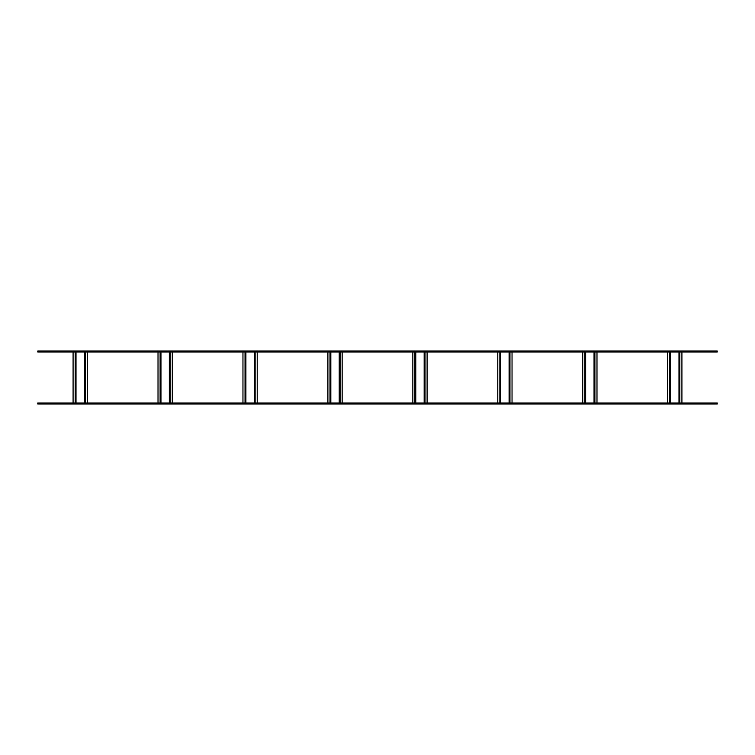 <?xml version="1.0" encoding="UTF-8"?>
<svg xmlns="http://www.w3.org/2000/svg" width="755" height="755" viewBox="0 0 755 755"><rect width="100%" height="100%" fill="white"/><g stroke="black" fill="none" stroke-linecap="round" stroke-linejoin="round"><path stroke-width="1.13" d="M717.25 402.981L37.75 402.981L37.75 404L717.25 404L717.25 402.981M717.25 351L37.75 351L37.75 352.019L717.25 352.019L717.25 351M76.019 352.019L84.418 352.019L84.418 402.981L76.019 402.981L76.019 352.019M73.084 352.019L73.084 402.981M87.353 352.019L87.353 402.981M160.957 352.019L169.356 352.019L169.356 402.981L160.957 402.981L160.957 352.019M158.022 352.019L158.022 402.981M172.291 352.019L172.291 402.981M245.894 352.019L254.293 352.019L254.293 402.981L245.894 402.981L245.894 352.019M242.959 352.019L242.959 402.981M257.228 352.019L257.228 402.981M330.832 352.019L339.231 352.019L339.231 402.981L330.832 402.981L330.832 352.019M327.897 352.019L327.897 402.981M342.166 352.019L342.166 402.981M415.769 352.019L424.168 352.019L424.168 402.981L415.769 402.981L415.769 352.019M412.834 352.019L412.834 402.981M427.103 352.019L427.103 402.981M500.707 352.019L509.106 352.019L509.106 402.981L500.707 402.981L500.707 352.019M497.772 352.019L497.772 402.981M512.041 352.019L512.041 402.981M585.644 352.019L594.043 352.019L594.043 402.981L585.644 402.981L585.644 352.019M582.709 352.019L582.709 402.981M596.978 352.019L596.978 402.981M670.582 352.019L678.981 352.019L678.981 402.981L670.582 402.981L670.582 352.019M667.647 352.019L667.647 402.981M681.916 352.019L681.916 402.981M75.17 352.019L75.17 402.981M85.268 352.019L85.268 402.981M160.107 352.019L160.107 402.981M170.205 352.019L170.205 402.981M245.045 352.019L245.045 402.981M255.143 352.019L255.143 402.981M329.982 352.019L329.982 402.981M340.08 352.019L340.08 402.981M414.92 352.019L414.92 402.981M425.018 352.019L425.018 402.981M499.857 352.019L499.857 402.981M509.955 352.019L509.955 402.981M584.795 352.019L584.795 402.981M594.893 352.019L594.893 402.981M669.732 352.019L669.732 402.981M679.83 352.019L679.83 402.981"/></g></svg>
